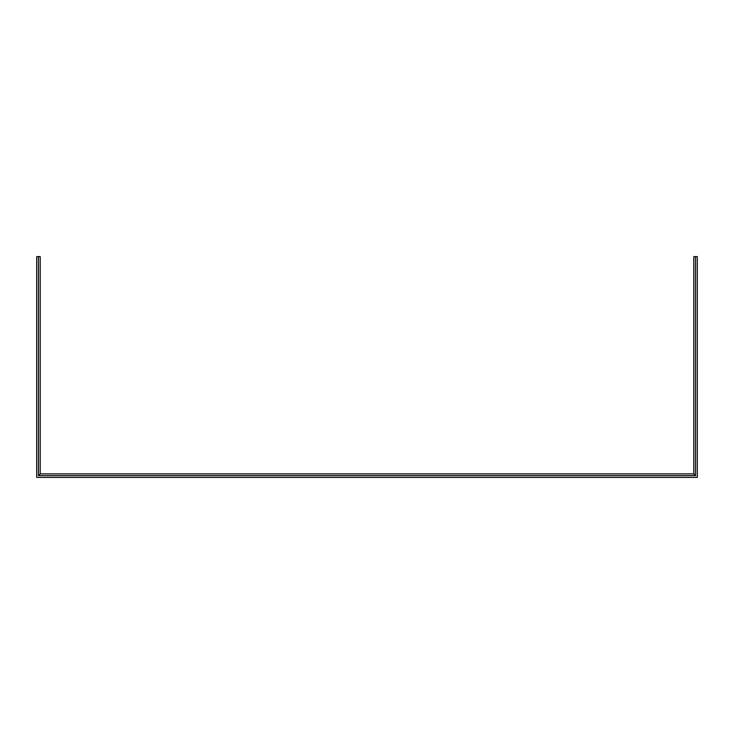 <?xml version="1.0" encoding="UTF-8"?>
<svg xmlns="http://www.w3.org/2000/svg" width="734" height="734" viewBox="0 0 734 734"><rect width="100%" height="100%" fill="white"/><g stroke="black" fill="none" stroke-linecap="round" stroke-linejoin="round"><path stroke-width="1.1" d="M693.795 256.606L697.3 256.606L697.3 477.394L36.7 477.394L36.7 256.606L40.205 256.606L40.205 473.889L693.795 473.889L693.795 256.606M38.452 256.606L38.452 475.641L695.548 475.641L695.548 256.606M40.205 473.889L38.452 475.641M693.795 473.889L695.548 475.641"/></g></svg>
